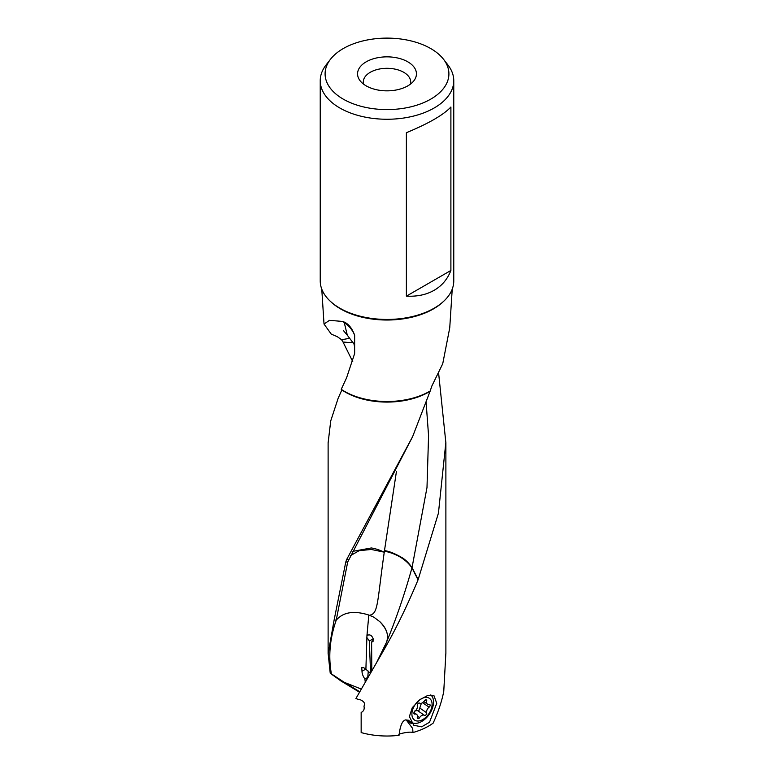 <?xml version="1.0" encoding="UTF-8"?>
<svg xmlns="http://www.w3.org/2000/svg" width="774" height="774" viewBox="0 0 774 774"><rect width="100%" height="100%" fill="white"/><g stroke="black" fill="none" stroke-linecap="round" stroke-linejoin="round"><path stroke-width="1.16" d="M328.157 442.554L330.73 420.892L338.112 398.378L341.866 389.922L341.228 389.322A60.198 34.753 180 0 0 344.43 391.325A60.198 34.753 180 0 0 430.209 390.957L431.844 386.042L442.738 363.722L449.742 327.808L452.229 289.118M438.519 372.178L445.843 442.554L438.442 513.104L418.163 579.552L412.049 567.574L426.996 487.485L428.564 435.627L426.087 402.064M352.838 551.34L371.317 547.963A27.332 16.96 -156.9 0 1 383.962 552.123L384.397 551.127C396.839 553.797 406.031 559.379 411.962 567.864A27.342 20.405 142.5 0 0 412.058 567.574C408.43 562.524 404.841 559.08 401.261 557.212C394.624 553.42 389.032 551.214 384.484 550.604L396.414 471.618M384.397 551.127L384.484 550.604M418.163 579.552L418.047 579.852C406.911 606.642 394.837 631.197 381.843 653.508L386.603 642.023C396.162 618.881 404.618 594.161 411.962 567.864L418.047 579.852M365.734 669.123L362 671.281C362.038 673.68 362.996 676.273 364.893 679.05L367.737 677.405L368.298 671.097M373.126 641.259L371.607 641.994L373.503 639.914C372.188 635.425 370.011 633.964 366.953 635.522L365.899 669.239L363.828 667.778L361.748 667.565L362 671.281M361.303 689.083L344.353 682.358L331.398 673.873C328.215 656.323 329.821 638.453 336.206 620.245L334.165 619.79L345.784 561.992L347.7 562.011L412.6 436.691L430.209 390.957M331.398 673.873L330.237 673.254L328.157 653.566L334.165 619.79M344.353 682.358L359.765 691.753M359.504 692.208L340.87 680.907L330.237 673.254M366.179 61.833A29.441 16.999 180 0 1 403.699 59.85A29.441 16.999 180 0 1 413.877 80.786A29.441 16.999 180 0 1 407.821 85.866A29.441 16.999 180 0 1 360.123 80.786A29.441 16.999 180 0 1 366.179 61.833M410.384 84.172A23.684 13.68 0 0 0 410.684 82.131A23.684 13.68 0 0 0 396.182 69.379A23.684 13.68 0 0 0 370.253 72.311A23.684 13.68 180 0 0 363.316 82.131A23.684 13.68 180 0 0 363.616 84.172M406.379 132.712C428.651 123.482 443.483 114.91 450.894 107.015L450.894 270.465C447.498 279.191 441.935 285.79 434.204 290.25C426.484 294.71 417.205 296.674 406.379 296.161L406.379 132.712M406.379 296.161L450.894 270.465M453.767 80.719L453.767 280.904A66.767 38.545 180 0 1 412.552 316.518A66.767 38.545 180 0 1 339.796 308.158A66.767 38.545 180 0 1 320.233 280.904L320.233 80.719A66.767 38.545 0 0 0 339.796 107.973A66.767 38.545 0 0 0 412.552 116.323A66.767 38.545 0 0 0 453.767 80.719A66.767 38.545 0 0 0 447.943 64.977L443.512 59.259A61.91 35.739 0 0 0 430.77 48.578A61.91 35.739 0 0 0 330.488 59.259A61.91 35.739 0 0 0 343.23 99.12A61.91 35.739 0 0 0 422.111 103.29A61.91 35.739 0 0 0 443.512 59.259M330.488 59.259L326.057 64.977A66.767 38.545 0 0 0 320.233 80.719M381.843 653.508L355.905 698.545A58.882 33.988 180 0 0 359.339 699.686L360.558 699.88C364.215 701.592 365.357 703.663 363.964 706.111C364.67 709.09 363.741 711.209 361.158 712.457L361.158 732.572A58.882 33.988 180 0 0 399.065 735.3C400.197 725.209 402.567 720.052 406.166 719.849L412.639 728.431M366.818 637.495L369.343 640.872L370.543 672.258M370.543 673.467L365.899 669.239M369.343 640.872L373.387 638.918M367.621 634.922L366.953 635.522L368.821 615.04C353.941 610.357 343.066 612.089 336.206 620.235L347.7 562.011M371.791 671.019L371.607 641.994L372.507 641.83M399.065 735.3C398.01 734.574 399.577 733.791 403.757 732.949C408.275 732.069 411.342 731.933 412.968 732.533A58.882 33.988 180 0 0 433.13 723.158C438.336 711.77 441.886 701.157 443.763 691.327L445.843 653.566M436.749 703.314L429.512 722.248L421.607 726.844L413.751 725.238L409.369 716.579L412.281 707.678L419.711 699.773L427.896 695.371L434.011 695.787L436.749 703.314M411.255 723.477L405.982 719.888M406.166 720.014A17.87 11.175 124.5 0 0 409.717 721.184M361.816 712.128L362.396 711.741M412.968 732.533L412.726 729.05M365.28 682.213L364.893 679.05M341.228 389.322L346.549 377.915L354.618 353.621L354.647 335.21C352.451 329.927 348.987 325.719 344.256 322.594L347.313 335.21L353.292 343.114M349.471 338.344L341.576 339.728L337.251 336.651L331.262 334.126L324.016 324.035L329.472 320.339L342.514 321.423C347.787 323 351.831 327.586 354.647 335.21M342.514 321.423L344.256 322.594M341.576 339.728L343.027 342.031L353.012 342.785M352.789 361.739L343.027 342.031M348.629 559.467L346.733 559.389L412.6 436.662M345.784 561.992L346.733 559.389M383.962 552.123L371.297 549.463L359.165 550.672L350.632 555.548M379.957 621.783C384.02 626.195 390.009 633.49 386.497 642.285A27.342 21.759 -158.3 0 0 386.603 642.023C388.877 635.067 386.661 628.314 379.957 621.783L373.861 617.168L368.821 615.04M384.252 552.259C377.18 601.582 378.389 613.376 370.001 615.127M381.698 653.759L386.497 642.285L376.29 663.231M414.903 711.248A4.402 2.757 124.5 0 0 417.312 705.636A1.771 1.113 -55.5 0 1 418.618 703.16A1.771 1.113 -55.5 0 1 419.585 703.131A4.402 2.757 124.5 0 0 421.994 703.044A4.402 2.757 124.5 0 0 424.413 700.789A1.771 1.113 -55.5 0 1 425.381 699.889A1.771 1.113 -55.5 0 1 426.387 699.87A1.771 1.113 -55.5 0 1 426.687 701.089A4.402 2.757 124.5 0 0 427.442 704.108A4.402 2.757 124.5 0 0 429.096 704.369A1.771 1.113 -55.5 0 1 429.764 704.475A1.771 1.113 -55.5 0 1 429.096 707.184A4.402 2.757 124.5 0 0 426.687 712.796A1.771 1.113 -55.5 0 1 425.381 715.273A1.771 1.113 -55.5 0 1 424.413 715.302A4.402 2.757 124.5 0 0 421.994 715.389A4.402 2.757 124.5 0 0 419.585 717.643A1.771 1.113 -55.5 0 1 418.618 718.543A1.771 1.113 -55.5 0 1 417.612 718.562A1.771 1.113 -55.5 0 1 417.312 717.343A4.402 2.757 124.5 0 0 416.557 714.325A4.402 2.757 124.5 0 0 414.903 714.063A1.771 1.113 -55.5 0 1 414.235 713.957A1.771 1.113 -55.5 0 1 414.903 711.248M415.058 710.619L417.728 710.706L424.413 715.302M421.385 703.276L418.86 710.784L417.728 710.706M421.994 719.975A13.177 8.243 124.5 0 0 432.095 704.321A13.177 8.243 124.5 0 0 421.994 698.458A13.177 8.243 124.5 0 0 411.903 714.112A13.177 8.243 124.5 0 0 421.994 719.975M410.665 721.803A16.825 10.526 124.5 0 0 411.11 722.142A16.825 10.526 124.5 0 0 420.65 722.026A16.825 10.526 124.5 0 0 432.24 708.674A16.825 10.526 124.5 0 0 430.779 694.888M330.962 301.86A65.635 37.897 0 0 0 340.589 308.923A65.635 37.897 0 0 0 443.038 301.86M341.866 389.922A58.882 33.988 0 0 0 345.368 392.128A58.882 33.988 0 0 0 429.493 391.625M413.897 713.367L414.903 714.063M417.428 716.153L419.585 717.643M420.011 708.2L426.687 712.796M422.585 702.695L429.096 707.184M425.139 700.025L426.687 701.089M353.108 342.785C354.308 343.366 354.811 346.975 354.618 353.621M343.627 330.798L347.313 335.21M445.882 653.566L445.882 442.554M324.016 324.035L321.771 289.118M328.118 653.566L328.118 442.554M413.984 712.544L416.557 714.325M423.804 701.612L427.442 704.108M409.901 721.31L407.898 719.936"/></g></svg>

